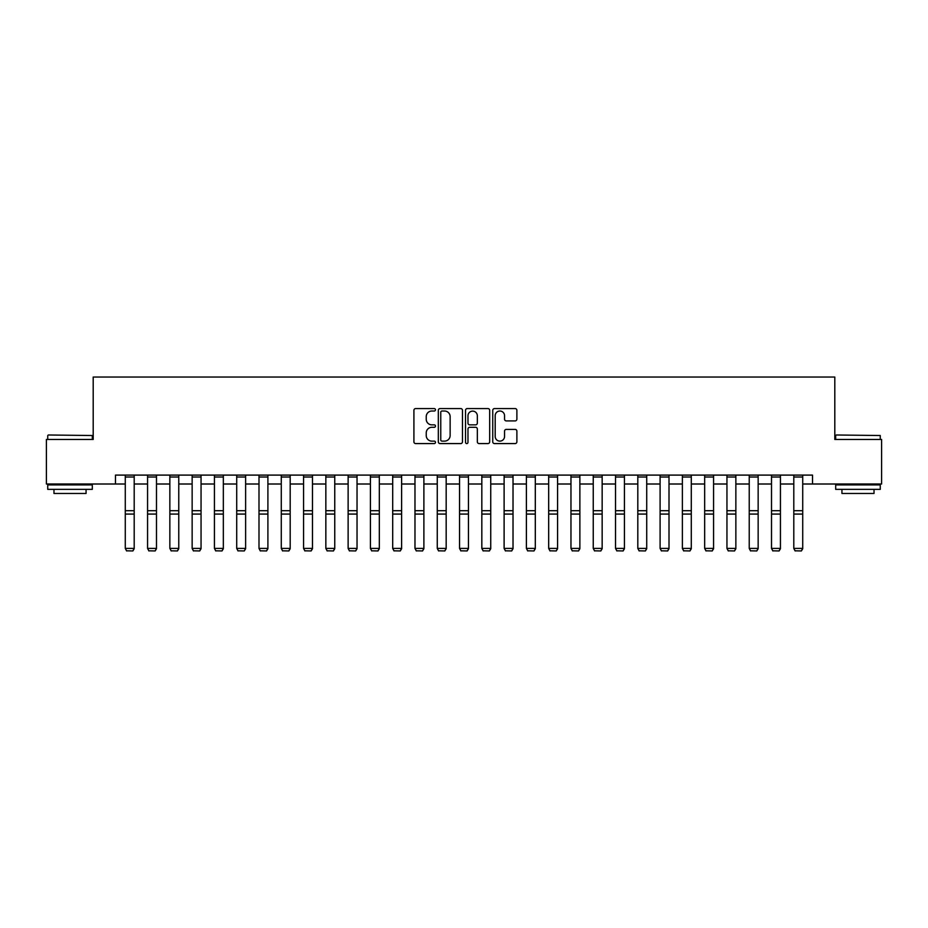 <?xml version="1.0" encoding="UTF-8"?>
<svg xmlns="http://www.w3.org/2000/svg" width="928" height="928" viewBox="0 0 928 928"><rect width="100%" height="100%" fill="white"/><g stroke="black" fill="none" stroke-linecap="round" stroke-linejoin="round"><path stroke-width="1.39" d="M435.476 409.805A1.23 1.23 0 0 0 434.258 408.575L415.663 408.575A1.752 1.752 0 0 0 413.911 410.327L413.911 441.821A1.752 1.752 0 0 0 415.663 443.572L434.258 443.572A1.23 1.23 0 0 0 435.476 442.354A1.23 1.23 0 0 0 434.258 441.125L431.845 441.125A5.603 5.603 0 0 1 426.242 435.522L426.242 432.9A5.603 5.603 0 0 1 431.845 427.298L434.258 427.298A1.23 1.23 0 0 0 435.476 426.08A1.23 1.23 0 0 0 434.258 424.85L431.845 424.85A5.603 5.603 0 0 1 426.242 419.247L426.242 416.626A5.603 5.603 0 0 1 431.845 411.023L434.258 411.023A1.23 1.23 0 0 0 435.476 409.805M515.144 420.918A1.752 1.752 0 0 0 516.884 419.166L516.884 410.327A1.752 1.752 0 0 0 515.144 408.575L494.496 408.575A1.752 1.752 0 0 0 492.745 410.327L492.745 441.821A1.752 1.752 0 0 0 494.496 443.572L515.144 443.572A1.752 1.752 0 0 0 516.884 441.821L516.884 431.149A1.752 1.752 0 0 0 515.144 429.397L506.305 429.397A1.752 1.752 0 0 0 504.554 431.149L504.554 436.45A4.686 4.686 0 0 1 499.867 441.125A4.686 4.686 0 0 1 495.192 436.45L495.192 415.709A4.686 4.686 0 0 1 499.867 411.023A4.686 4.686 0 0 1 504.554 415.709L504.554 419.166A1.752 1.752 0 0 0 506.305 420.918L515.144 420.918M115.478 484.01L46.4 484.01L46.4 439.443L93.194 439.443L93.194 377.046L834.806 377.046L834.806 439.443L881.6 439.443L881.6 484.01L812.522 484.01L812.522 475.101L115.478 475.101L115.478 484.01L125.28 484.01M462.469 410.327A1.752 1.752 0 0 0 460.717 408.575L440.069 408.575A1.752 1.752 0 0 0 438.318 410.327L438.318 441.821A1.752 1.752 0 0 0 440.069 443.572L460.717 443.572A1.752 1.752 0 0 0 462.469 441.821L462.469 410.327M467.283 408.575L487.931 408.575A1.752 1.752 0 0 1 489.682 410.327L489.682 441.821A1.752 1.752 0 0 1 487.931 443.572L479.092 443.572A1.752 1.752 0 0 1 477.34 441.821L477.34 429.049A1.752 1.752 0 0 0 475.588 427.298L469.73 427.298A1.752 1.752 0 0 0 467.979 429.049L467.979 442.354A1.23 1.23 0 0 1 466.761 443.572A1.23 1.23 0 0 1 465.531 442.354L465.531 410.327A1.752 1.752 0 0 1 467.283 408.575M134.2 484.01L147.564 484.01M156.484 484.01L169.847 484.01M178.768 484.01L192.142 484.01M201.051 484.01L214.426 484.01M223.335 484.01L236.71 484.01M245.618 484.01L258.993 484.01M267.902 484.01L281.277 484.01M290.186 484.01L303.56 484.01M312.469 484.01L325.844 484.01M334.753 484.01L348.128 484.01M357.036 484.01L370.411 484.01M379.32 484.01L392.695 484.01M401.604 484.01L414.978 484.01M423.887 484.01L437.262 484.01M446.171 484.01L459.546 484.01M468.454 484.01L481.829 484.01M490.738 484.01L504.113 484.01M513.022 484.01L526.396 484.01M535.305 484.01L548.68 484.01M557.589 484.01L570.964 484.01M579.872 484.01L593.247 484.01M602.156 484.01L615.531 484.01M624.44 484.01L637.814 484.01M646.723 484.01L660.098 484.01M669.007 484.01L682.382 484.01M691.29 484.01L704.665 484.01M713.574 484.01L726.949 484.01M735.858 484.01L749.232 484.01M758.153 484.01L771.516 484.01M780.436 484.01L793.8 484.01M802.72 484.01L812.522 484.01M441.995 411.023A1.23 1.23 0 0 0 440.765 412.252L440.765 439.895A1.23 1.23 0 0 0 441.995 441.125L444.535 441.125A5.603 5.603 0 0 0 450.138 435.522L450.138 416.626A5.603 5.603 0 0 0 444.535 411.023L441.995 411.023M477.34 415.79A4.686 4.686 0 0 0 472.665 411.116A4.686 4.686 0 0 0 467.979 415.79L467.979 423.098A1.752 1.752 0 0 0 469.73 424.85L475.588 424.85A1.752 1.752 0 0 0 477.34 423.098L477.34 415.79M134.2 475.101L134.2 548.738L132.866 550.954L126.626 550.814L132.866 550.954M126.626 550.954L125.28 548.413L134.2 548.413L132.866 550.814M125.28 475.101L125.28 548.413L126.626 550.814M156.484 475.101L156.484 548.738L155.15 550.954L148.909 550.814L155.15 550.954M148.909 550.954L147.564 548.413L156.484 548.413L155.15 550.814M147.564 475.101L147.564 548.413L148.909 550.814M178.768 475.101L178.768 548.738L177.434 550.954L171.193 550.814L177.434 550.954M171.193 550.954L169.847 548.413L178.768 548.413L177.434 550.814M169.847 475.101L169.847 548.413L171.193 550.814M201.051 475.101L201.051 548.738L199.717 550.954L193.476 550.814L199.717 550.954M193.476 550.954L192.142 548.413L201.051 548.413L199.717 550.814M192.142 475.101L192.142 548.413L193.476 550.814M223.335 475.101L223.335 548.738L222.001 550.954L215.76 550.814L222.001 550.954M215.76 550.954L214.426 548.413L223.335 548.413L222.001 550.814M214.426 475.101L214.426 548.413L215.76 550.814M48.268 434.988L92.301 435.522L48.268 434.988M70.018 489.358L47.734 489.358L47.734 484.903L92.301 484.903L92.301 489.358L70.018 489.358M86.06 489.358L86.06 493.464L53.975 493.464L53.975 489.358M836.232 434.988L880.266 435.522L836.232 434.988M857.982 489.358L835.699 489.358L835.699 484.903L880.266 484.903L880.266 489.358L857.982 489.358M874.025 489.358L874.025 493.464L841.94 493.464L841.94 489.358M245.618 475.101L245.618 548.738L244.284 550.954L238.044 550.814L244.284 550.954M238.044 550.954L236.71 548.413L245.618 548.413L244.284 550.814M236.71 475.101L236.71 548.413L238.044 550.814M267.902 475.101L267.902 548.738L266.568 550.954L260.327 550.814L266.568 550.954M260.327 550.954L258.993 548.413L267.902 548.413L266.568 550.814M258.993 475.101L258.993 548.413L260.327 550.814M290.186 475.101L290.186 548.738L288.852 550.954L282.611 550.814L288.852 550.954M282.611 550.954L281.277 548.413L290.186 548.413L288.852 550.814M281.277 475.101L281.277 548.413L282.611 550.814M312.469 475.101L312.469 548.738L311.135 550.954L304.894 550.814L311.135 550.954M304.894 550.954L303.56 548.413L312.469 548.413L311.135 550.814M303.56 475.101L303.56 548.413L304.894 550.814M334.753 475.101L334.753 548.738L333.419 550.954L327.178 550.814L333.419 550.954M327.178 550.954L325.844 548.413L334.753 548.413L333.419 550.814M325.844 475.101L325.844 548.413L327.178 550.814M357.036 475.101L357.036 548.738L355.702 550.954L349.462 550.814L355.702 550.954M349.462 550.954L348.128 548.413L357.036 548.413L355.702 550.814M348.128 475.101L348.128 548.413L349.462 550.814M379.32 475.101L379.32 548.738L377.986 550.954L371.745 550.814L377.986 550.954M371.745 550.954L370.411 548.413L379.32 548.413L377.986 550.814M370.411 475.101L370.411 548.413L371.745 550.814M401.604 475.101L401.604 548.738L400.27 550.954L394.029 550.814L400.27 550.954M394.029 550.954L392.695 548.413L401.604 548.413L400.27 550.814M392.695 475.101L392.695 548.413L394.029 550.814M423.887 475.101L423.887 548.738L422.553 550.954L416.312 550.814L422.553 550.954M416.312 550.954L414.978 548.413L423.887 548.413L422.553 550.814M414.978 475.101L414.978 548.413L416.312 550.814M446.171 475.101L446.171 548.738L444.837 550.954L438.596 550.814L444.837 550.954M438.596 550.954L437.262 548.413L446.171 548.413L444.837 550.814M437.262 475.101L437.262 548.413L438.596 550.814M468.454 475.101L468.454 548.738L467.12 550.954L460.88 550.814L467.12 550.954M460.88 550.954L459.546 548.413L468.454 548.413L467.12 550.814M459.546 475.101L459.546 548.413L460.88 550.814M490.738 475.101L490.738 548.738L489.404 550.954L483.163 550.814L489.404 550.954M483.163 550.954L481.829 548.413L490.738 548.413L489.404 550.814M481.829 475.101L481.829 548.413L483.163 550.814M513.022 475.101L513.022 548.738L511.688 550.954L505.447 550.814L511.688 550.954M505.447 550.954L504.113 548.413L513.022 548.413L511.688 550.814M504.113 475.101L504.113 548.413L505.447 550.814M535.305 475.101L535.305 548.738L533.971 550.954L527.73 550.814L533.971 550.954M527.73 550.954L526.396 548.413L535.305 548.413L533.971 550.814M526.396 475.101L526.396 548.413L527.73 550.814M557.589 475.101L557.589 548.738L556.255 550.954L550.014 550.814L556.255 550.954M550.014 550.954L548.68 548.413L557.589 548.413L556.255 550.814M548.68 475.101L548.68 548.413L550.014 550.814M579.872 475.101L579.872 548.738L578.538 550.954L572.298 550.814L578.538 550.954M572.298 550.954L570.964 548.413L579.872 548.413L578.538 550.814M570.964 475.101L570.964 548.413L572.298 550.814M602.156 475.101L602.156 548.738L600.822 550.954L594.581 550.814L600.822 550.954M594.581 550.954L593.247 548.413L602.156 548.413L600.822 550.814M593.247 475.101L593.247 548.413L594.581 550.814M624.44 475.101L624.44 548.738L623.106 550.954L616.865 550.814L623.106 550.954M616.865 550.954L615.531 548.413L624.44 548.413L623.106 550.814M615.531 475.101L615.531 548.413L616.865 550.814M646.723 475.101L646.723 548.738L645.389 550.954L639.148 550.814L645.389 550.954M639.148 550.954L637.814 548.413L646.723 548.413L645.389 550.814M637.814 475.101L637.814 548.413L639.148 550.814M669.007 475.101L669.007 548.738L667.673 550.954L661.432 550.814L667.673 550.954M661.432 550.954L660.098 548.413L669.007 548.413L667.673 550.814M660.098 475.101L660.098 548.413L661.432 550.814M691.29 475.101L691.29 548.738L689.956 550.954L683.716 550.814L689.956 550.954M683.716 550.954L682.382 548.413L691.29 548.413L689.956 550.814M682.382 475.101L682.382 548.413L683.716 550.814M713.574 475.101L713.574 548.738L712.24 550.954L705.999 550.814L712.24 550.954M705.999 550.954L704.665 548.413L713.574 548.413L712.24 550.814M704.665 475.101L704.665 548.413L705.999 550.814M735.858 475.101L735.858 548.738L734.524 550.954L728.283 550.814L734.524 550.954M728.283 550.954L726.949 548.413L735.858 548.413L734.524 550.814M726.949 475.101L726.949 548.413L728.283 550.814M758.153 475.101L758.153 548.738L756.807 550.954L750.566 550.814L756.807 550.954M750.566 550.954L749.232 548.413L758.153 548.413L756.807 550.814M749.232 475.101L749.232 548.413L750.566 550.814M780.436 475.101L780.436 548.738L779.091 550.954L772.85 550.814L779.091 550.954M772.85 550.954L771.516 548.413L780.436 548.413L779.091 550.814M771.516 475.101L771.516 548.413L772.85 550.814M802.72 475.101L802.72 548.738L801.374 550.954L795.134 550.814L801.374 550.954M795.134 550.954L793.8 548.413L802.72 548.413L801.374 550.814M793.8 475.101L793.8 548.413L795.134 550.814M134.2 510.69L125.28 510.69M134.2 514.077L125.28 514.077M134.2 477.015L125.28 477.015M156.484 510.69L147.564 510.69M156.484 514.077L147.564 514.077M156.484 477.015L147.564 477.015M178.768 510.69L169.847 510.69M178.768 514.077L169.847 514.077M178.768 477.015L169.847 477.015M201.051 510.69L192.142 510.69M201.051 514.077L192.142 514.077M201.051 477.015L192.142 477.015M223.335 510.69L214.426 510.69M223.335 514.077L214.426 514.077M223.335 477.015L214.426 477.015M245.618 510.69L236.71 510.69M245.618 514.077L236.71 514.077M245.618 477.015L236.71 477.015M267.902 510.69L258.993 510.69M267.902 514.077L258.993 514.077M267.902 477.015L258.993 477.015M290.186 510.69L281.277 510.69M290.186 514.077L281.277 514.077M290.186 477.015L281.277 477.015M312.469 510.69L303.56 510.69M312.469 514.077L303.56 514.077M312.469 477.015L303.56 477.015M334.753 510.69L325.844 510.69M334.753 514.077L325.844 514.077M334.753 477.015L325.844 477.015M357.036 510.69L348.128 510.69M357.036 514.077L348.128 514.077M357.036 477.015L348.128 477.015M379.32 510.69L370.411 510.69M379.32 514.077L370.411 514.077M379.32 477.015L370.411 477.015M401.604 510.69L392.695 510.69M401.604 514.077L392.695 514.077M401.604 477.015L392.695 477.015M423.887 510.69L414.978 510.69M423.887 514.077L414.978 514.077M423.887 477.015L414.978 477.015M446.171 510.69L437.262 510.69M446.171 514.077L437.262 514.077M446.171 477.015L437.262 477.015M468.454 510.69L459.546 510.69M468.454 514.077L459.546 514.077M468.454 477.015L459.546 477.015M490.738 510.69L481.829 510.69M490.738 514.077L481.829 514.077M490.738 477.015L481.829 477.015M513.022 510.69L504.113 510.69M513.022 514.077L504.113 514.077M513.022 477.015L504.113 477.015M535.305 510.69L526.396 510.69M535.305 514.077L526.396 514.077M535.305 477.015L526.396 477.015M557.589 510.69L548.68 510.69M557.589 514.077L548.68 514.077M557.589 477.015L548.68 477.015M579.872 510.69L570.964 510.69M579.872 514.077L570.964 514.077M579.872 477.015L570.964 477.015M602.156 510.69L593.247 510.69M602.156 514.077L593.247 514.077M602.156 477.015L593.247 477.015M624.44 510.69L615.531 510.69M624.44 514.077L615.531 514.077M624.44 477.015L615.531 477.015M646.723 510.69L637.814 510.69M646.723 514.077L637.814 514.077M646.723 477.015L637.814 477.015M669.007 510.69L660.098 510.69M669.007 514.077L660.098 514.077M669.007 477.015L660.098 477.015M691.29 510.69L682.382 510.69M691.29 514.077L682.382 514.077M691.29 477.015L682.382 477.015M713.574 510.69L704.665 510.69M713.574 514.077L704.665 514.077M713.574 477.015L704.665 477.015M735.858 510.69L726.949 510.69M735.858 514.077L726.949 514.077M735.858 477.015L726.949 477.015M758.153 510.69L749.232 510.69M758.153 514.077L749.232 514.077M758.153 477.015L749.232 477.015M780.436 510.69L771.516 510.69M780.436 514.077L771.516 514.077M780.436 477.015L771.516 477.015M802.72 510.69L793.8 510.69M802.72 514.077L793.8 514.077M802.72 477.015L793.8 477.015M47.734 439.443L47.734 435.522M57.896 484.903L57.896 484.01M82.14 484.903L82.14 484.01M92.301 439.443L92.301 435.522M835.699 439.443L835.699 435.522M845.86 484.903L845.86 484.01M870.104 484.903L870.104 484.01M880.266 439.443L880.266 435.522"/></g></svg>
